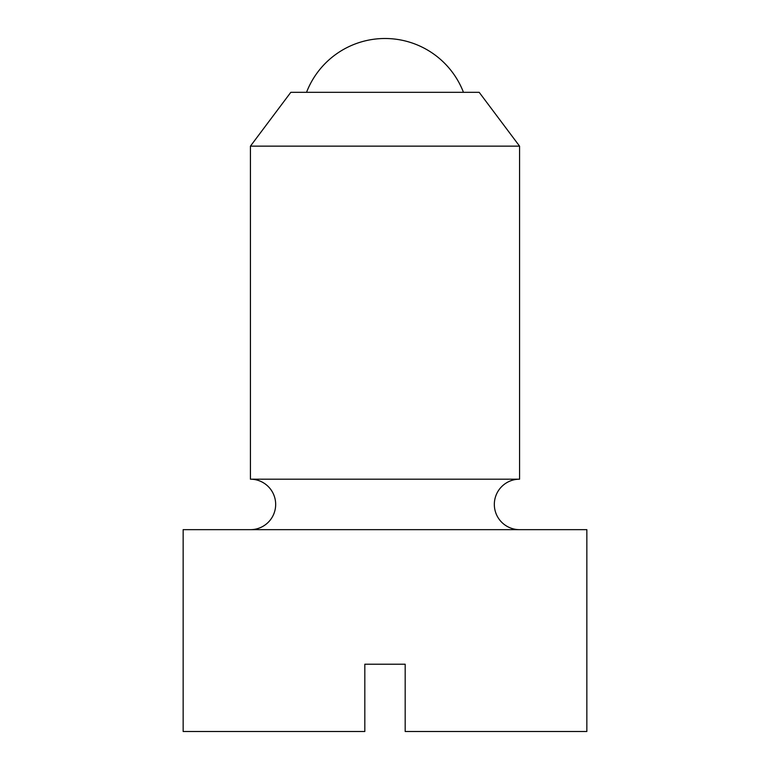 <?xml version="1.0" encoding="UTF-8"?>
<svg xmlns="http://www.w3.org/2000/svg" width="770" height="770" viewBox="0 0 770 770"><rect width="100%" height="100%" fill="white"/><g stroke="black" fill="none" stroke-linecap="round" stroke-linejoin="round"><path stroke-width="1.16" d="M250.433 529.654A25.227 25.227 0 0 0 275.67 504.427A25.227 25.227 0 0 0 250.433 479.19L519.567 479.19L519.567 146.146L479.19 92.323L290.81 92.323L250.433 146.146L250.433 479.19M519.567 479.19A25.227 25.227 0 0 0 494.33 504.427A25.227 25.227 0 0 0 519.567 529.654M586.846 731.5L586.846 529.654L183.154 529.654L183.154 731.5L364.816 731.5L364.816 664.221L405.184 664.221L405.184 731.5L586.846 731.5M250.433 146.146L519.567 146.146M306.537 92.323A84.103 84.103 0 0 1 463.463 92.323"/></g></svg>
